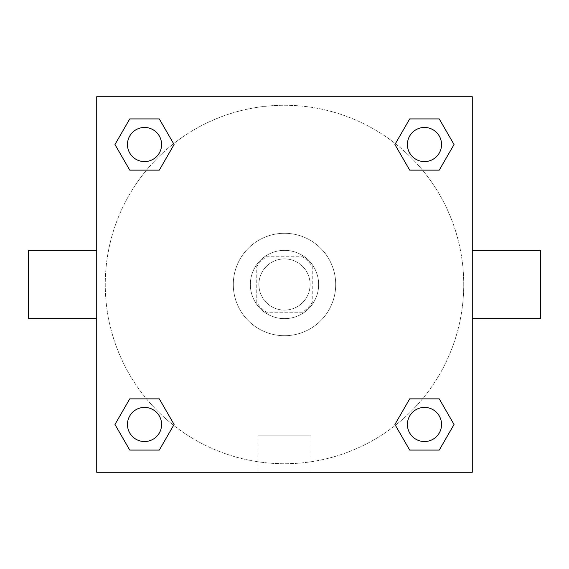 <?xml version="1.0" encoding="UTF-8"?>
<svg xmlns="http://www.w3.org/2000/svg" width="569" height="569" viewBox="0 0 569 569"><rect width="100%" height="100%" fill="white"/><g stroke="black" fill="none" stroke-linecap="round" stroke-linejoin="round"><path stroke-width="0.43" stroke-dasharray="2.85 2.13" d="M310.105 284.5A25.605 25.605 0 0 0 271.697 262.323A25.605 25.605 0 0 0 271.697 306.677A25.605 25.605 0 0 0 310.105 284.5A25.605 25.605 0 0 0 271.697 262.323A25.605 25.605 0 0 0 271.697 306.677A25.605 25.605 0 0 0 310.105 284.5M302.466 312.239L266.534 312.239A33.045 33.045 0 0 1 256.761 302.466L256.761 266.534A33.045 33.045 0 0 1 266.534 256.761L302.466 256.761A33.045 33.045 0 0 1 312.239 266.534L312.239 302.466A33.045 33.045 0 0 1 302.466 312.239L266.534 312.239A33.045 33.045 0 0 1 256.761 302.466L256.761 266.534A33.045 33.045 0 0 1 266.534 256.761L302.466 256.761A33.045 33.045 0 0 1 312.239 266.534L312.239 302.466A33.045 33.045 0 0 1 302.466 312.239M284.5 250.36A34.14 34.14 0 0 1 314.067 301.57A34.14 34.14 0 0 1 254.933 301.57A34.14 34.14 0 0 1 284.5 250.36A34.14 34.14 0 0 0 250.36 284.5A34.14 34.14 0 0 0 284.5 318.64A34.14 34.14 0 0 0 318.64 284.5A34.14 34.14 0 0 0 284.5 250.36M335.71 284.5A51.21 51.21 0 0 0 258.895 240.154A51.21 51.21 0 0 0 258.895 328.846A51.21 51.21 0 0 0 335.71 284.5A51.21 51.21 0 0 0 258.895 240.154A51.21 51.21 0 0 0 258.895 328.846A51.21 51.21 0 0 0 335.71 284.5M146.496 170.131L129.746 170.131L146.496 170.131L129.746 170.131L114.959 144.526L129.746 118.921L159.306 118.921L174.093 144.526L159.306 170.131M159.306 398.869L174.093 424.474L159.306 398.869L174.093 424.474L159.306 398.869L174.093 424.474L159.306 450.079L129.746 450.079L114.959 424.474L129.746 398.869L146.496 398.869M96.73 472.27L96.73 96.73L472.27 96.73L472.27 472.27L96.73 472.27L96.73 96.73L472.27 96.73L472.27 472.27L96.73 472.27L96.73 96.73L472.27 96.73L472.27 472.27L96.73 472.27M409.694 170.131L394.907 144.526L409.694 170.131L394.907 144.526L409.694 170.131L394.907 144.526L409.694 118.921L439.254 118.921L454.041 144.526L439.254 170.131L422.504 170.131M422.504 398.869L439.254 398.869L422.504 398.869L439.254 398.869L454.041 424.474L439.254 450.079L409.694 450.079L394.907 424.474L409.694 398.869M296.236 96.73L272.764 96.737L296.236 96.73M463.735 284.5A179.235 179.235 0 0 0 194.883 129.277A179.235 179.235 0 0 0 194.883 439.723A179.235 179.235 0 0 0 463.735 284.5A179.235 179.235 0 0 0 194.883 129.277A179.235 179.235 0 0 0 194.883 439.723A179.235 179.235 0 0 0 463.735 284.5M161.596 424.474A17.07 17.07 0 0 0 135.991 409.694A17.07 17.07 0 0 0 135.991 439.254A17.07 17.07 0 0 0 161.596 424.474A17.07 17.07 0 0 0 135.991 409.694A17.07 17.07 0 0 0 135.991 439.254A17.07 17.07 0 0 0 161.596 424.474A17.07 17.07 0 0 0 135.991 409.694A17.07 17.07 0 0 0 135.991 439.254A17.07 17.07 0 0 0 161.596 424.474A17.07 17.07 0 0 0 135.991 409.694A17.07 17.07 0 0 0 135.991 439.254A17.07 17.07 0 0 0 161.596 424.474A17.07 17.07 0 0 0 135.991 409.694A17.07 17.07 0 0 0 135.991 439.254A17.07 17.07 0 0 0 161.596 424.474M161.596 144.526A17.07 17.07 0 0 0 135.991 129.746A17.07 17.07 0 0 0 135.991 159.306A17.07 17.07 0 0 0 161.596 144.526A17.07 17.07 0 0 0 135.991 129.746A17.07 17.07 0 0 0 135.991 159.306A17.07 17.07 0 0 0 161.596 144.526A17.07 17.07 0 0 0 135.991 129.746A17.07 17.07 0 0 0 135.991 159.306A17.07 17.07 0 0 0 161.596 144.526A17.07 17.07 0 0 0 135.991 129.746A17.07 17.07 0 0 0 135.991 159.306A17.07 17.07 0 0 0 161.596 144.526A17.07 17.07 0 0 0 135.991 129.746A17.07 17.07 0 0 0 135.991 159.306A17.07 17.07 0 0 0 161.596 144.526M441.544 144.526A17.07 17.07 0 0 0 415.939 129.746A17.07 17.07 0 0 0 415.939 159.306A17.07 17.07 0 0 0 441.544 144.526A17.07 17.07 0 0 0 415.939 129.746A17.07 17.07 0 0 0 415.939 159.306A17.07 17.07 0 0 0 441.544 144.526A17.07 17.07 0 0 0 415.939 129.746A17.07 17.07 0 0 0 415.939 159.306A17.07 17.07 0 0 0 441.544 144.526A17.07 17.07 0 0 0 415.939 129.746A17.07 17.07 0 0 0 415.939 159.306A17.07 17.07 0 0 0 441.544 144.526A17.07 17.07 0 0 0 415.939 129.746A17.07 17.07 0 0 0 415.939 159.306A17.07 17.07 0 0 0 441.544 144.526M407.404 424.474A17.07 17.07 0 0 1 433.009 409.694A17.07 17.07 0 0 1 433.009 439.254A17.07 17.07 0 0 1 407.404 424.474A17.07 17.07 0 0 1 433.009 409.694A17.07 17.07 0 0 1 433.009 439.254A17.07 17.07 0 0 1 407.404 424.474M311.072 472.27L257.928 472.27L311.072 472.27L257.928 472.27L311.072 472.27L311.072 435.811L257.928 435.811L311.072 435.811L257.928 435.811L311.072 435.811L311.072 472.27M96.73 284.5L96.73 250.36L96.737 284.5M472.27 284.5L472.27 250.36L472.263 284.5M540.55 250.36L540.55 318.64M28.45 318.64L28.45 250.36M129.746 450.079L114.959 424.474L129.746 398.869L114.959 424.474L129.746 398.869L114.959 424.474L129.746 450.079L114.959 424.474L129.746 450.079L159.306 450.079L129.746 450.079M174.093 424.474L159.306 450.079L174.093 424.474M394.907 144.526L409.694 118.921L439.254 118.921L454.041 144.526L439.254 170.131L454.041 144.526L439.254 170.131L454.041 144.526L439.254 118.921L454.041 144.526L439.254 118.921L409.694 118.921L394.907 144.526M129.746 170.131L114.959 144.526L129.746 118.921L159.306 118.921L174.093 144.526L159.306 118.921L174.093 144.526L159.306 118.921L129.746 118.921L114.959 144.526L129.746 118.921L114.959 144.526L129.746 170.131M409.694 450.079L394.907 424.474L409.694 450.079L394.907 424.474L409.694 450.079L439.254 450.079L409.694 450.079M439.254 398.869L454.041 424.474L439.254 450.079L454.041 424.474L439.254 450.079L454.041 424.474L439.254 398.869M441.544 424.474A17.07 17.07 0 0 0 415.939 409.694A17.07 17.07 0 0 0 415.939 439.254A17.07 17.07 0 0 0 441.544 424.474A17.07 17.07 0 0 0 415.939 409.694A17.07 17.07 0 0 0 415.939 439.254A17.07 17.07 0 0 0 441.544 424.474A17.07 17.07 0 0 0 415.939 409.694A17.07 17.07 0 0 0 415.939 439.254A17.07 17.07 0 0 0 441.544 424.474M257.928 435.811L257.928 472.27L257.928 435.811"/><path stroke-width="0.85" d="M159.306 170.131L129.746 170.131L114.959 144.526L129.746 118.921L159.306 118.921L174.093 144.526L159.306 170.131L129.746 170.131L146.496 170.131M146.496 398.869L159.306 398.869L174.093 424.474L159.306 450.079L129.746 450.079L114.959 424.474L129.746 398.869L159.306 398.869M422.504 170.131L409.694 170.131L394.907 144.526L409.694 118.921L439.254 118.921L454.041 144.526L439.254 170.131L409.694 170.131M409.694 398.869L439.254 398.869L454.041 424.474L439.254 450.079L409.694 450.079L394.907 424.474L409.694 398.869L439.254 398.869L422.504 398.869M472.27 318.64L540.55 318.64L540.55 250.36L472.27 250.36M96.73 250.36L28.45 250.36L28.45 318.64L96.73 318.64M96.73 96.73L472.27 96.73L472.27 472.27L96.73 472.27L96.73 96.73M439.254 450.079L409.694 450.079L439.254 450.079M441.544 424.474A17.07 17.07 0 0 0 415.939 409.694A17.07 17.07 0 0 0 415.939 439.254A17.07 17.07 0 0 0 441.544 424.474M159.306 450.079L129.746 450.079L159.306 450.079M161.596 424.474A17.07 17.07 0 0 0 135.991 409.694A17.07 17.07 0 0 0 135.991 439.254A17.07 17.07 0 0 0 161.596 424.474M409.694 118.921L439.254 118.921L409.694 118.921M441.544 144.526A17.07 17.07 0 0 0 415.939 129.746A17.07 17.07 0 0 0 415.939 159.306A17.07 17.07 0 0 0 441.544 144.526M129.746 118.921L159.306 118.921L129.746 118.921M161.596 144.526A17.07 17.07 0 0 0 135.991 129.746A17.07 17.07 0 0 0 135.991 159.306A17.07 17.07 0 0 0 161.596 144.526"/></g></svg>
